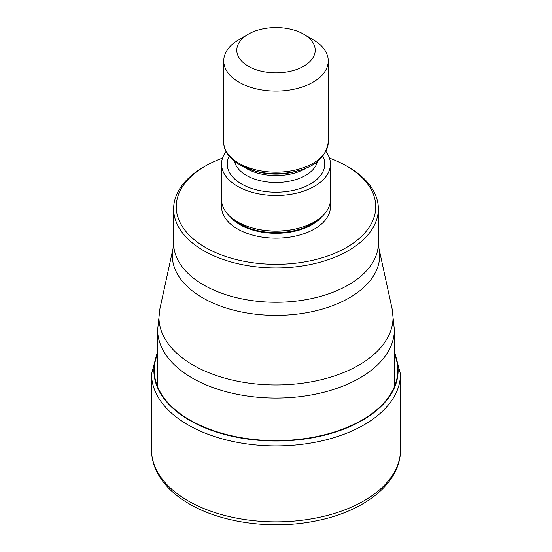<?xml version="1.0" encoding="UTF-8"?>
<svg xmlns="http://www.w3.org/2000/svg" width="552" height="552" viewBox="0 0 552 552"><rect width="100%" height="100%" fill="white"/><g stroke="black" fill="none" stroke-linecap="round" stroke-linejoin="round"><path stroke-width="0.83" d="M157.637 353.818A121.764 70.297 0 0 0 189.902 420.017A121.764 70.297 0 0 0 335.561 431.623A121.764 70.297 0 0 0 394.363 353.818M222.532 158.1A99.746 57.587 0 0 0 205.468 165.993L203.619 167.063A102.361 59.099 0 0 0 173.638 208.849A102.361 59.099 0 0 0 203.619 250.636A102.361 59.099 0 0 0 348.381 250.636A102.361 59.099 0 0 0 378.361 208.849A102.361 59.099 0 0 0 348.381 167.063L346.532 165.993A99.746 57.587 0 0 0 329.468 158.1M205.468 165.993A99.746 57.587 0 0 0 205.468 247.434A99.746 57.587 0 0 0 346.532 247.434A99.746 57.587 0 0 0 346.532 165.993L348.381 167.063M330.448 164.041L330.448 199.603A54.448 31.436 180 0 1 299.156 228.052A54.448 31.436 180 0 1 252.844 228.052A54.448 31.436 180 0 1 237.498 221.828A54.448 31.436 180 0 1 221.552 199.603L221.552 164.041A54.448 31.436 0 0 0 237.498 186.265A54.448 31.436 0 0 0 296.838 193.083A54.448 31.436 0 0 0 330.448 164.041A54.448 31.436 0 0 0 325.921 151.496M226.078 151.496A54.448 31.436 0 0 0 221.552 164.041M248.283 34.231L239.044 39.565A52.267 30.174 0 0 0 223.732 60.899A52.267 30.174 0 0 0 239.044 82.241A52.267 30.174 0 0 0 312.956 82.241A52.267 30.174 0 0 0 328.267 60.899A52.267 30.174 0 0 0 312.956 39.565L303.717 34.231A39.199 22.632 0 0 0 248.283 34.231L248.283 34.231A39.199 22.632 0 0 0 248.283 66.233A39.199 22.632 0 0 0 303.717 66.233A39.199 22.632 0 0 0 303.717 34.231L312.956 39.565M400.462 449.977A124.462 71.857 180 0 1 323.631 516.361A124.462 71.857 180 0 1 187.99 500.788A124.462 71.857 180 0 1 151.538 449.977L151.538 374.056A124.462 71.857 0 0 0 187.99 424.867A124.462 71.857 0 0 0 323.631 440.448A124.462 71.857 0 0 0 400.462 374.056L400.462 449.977C400.8 482.814 364.872 511.214 316.8 520.708C273.488 529.872 222.214 523.261 189.433 503.976C174.867 495.572 164.289 485.408 157.7 473.478C153.622 465.936 151.565 458.098 151.538 449.977M394.363 353.149A122.116 70.504 180 0 1 336.361 431.788A122.116 70.504 180 0 1 189.647 420.355A122.116 70.504 180 0 1 157.637 353.149M157.637 386.8L157.637 329.737A118.363 68.338 -0 0 0 192.303 378.058A118.363 68.338 -0 0 0 321.298 392.872A118.363 68.338 -0 0 0 394.363 329.737L394.363 386.8M394.363 329.737L392.127 308.961A117.045 67.572 180 0 1 327.46 378.079A117.045 67.572 180 0 1 193.241 365.169A117.045 67.572 180 0 1 159.873 308.961L157.637 329.737M378.361 208.849L378.361 243.17A102.361 59.099 180 0 1 315.226 297.756A102.361 59.099 180 0 1 203.709 285.005A102.361 59.099 180 0 1 203.619 284.956A102.361 59.099 180 0 1 173.638 243.17L173.128 248.055A103.679 59.857 0 0 0 202.687 297.845A103.679 59.857 0 0 0 202.777 297.901A103.679 59.857 0 0 0 321.637 309.272A103.679 59.857 0 0 0 378.872 248.055L392.127 308.961M330.096 203.157A54.448 31.436 180 0 1 299.653 235.028A54.448 31.436 180 0 1 237.498 228.942A54.448 31.436 180 0 1 221.904 203.157M322.368 216.08A50.963 29.422 180 0 1 239.961 224.678A50.963 29.422 180 0 1 229.632 216.08M232.316 218.364A50.963 29.422 0 0 0 239.961 224.015A50.963 29.422 0 0 0 319.684 218.364M299.156 228.052L298.246 228.3A52.302 30.194 180 0 1 253.754 228.3L252.844 228.052M322.851 156.188A48.783 28.166 180 0 1 300.826 188.28A48.783 28.166 180 0 1 241.507 183.954A48.783 28.166 180 0 1 229.149 156.188M317.476 161.412A41.814 24.143 180 0 1 289.517 181.194A41.814 24.143 180 0 1 246.433 175.419A41.814 24.143 180 0 1 234.524 161.412M244.667 167.435A41.814 24.143 0 0 0 246.433 168.519A41.814 24.143 0 0 0 307.333 167.435M297.659 170.858L294.354 171.755A43.153 24.916 180 0 1 257.646 171.755L254.341 170.858A50.929 29.401 0 0 0 297.659 170.858C315.91 166.304 326.108 156.692 328.267 142.002A52.267 30.174 180 0 1 296.003 169.885A52.267 30.174 180 0 1 239.044 163.337A52.267 30.174 180 0 1 223.732 142.002L223.732 60.899M239.989 165.034A50.929 29.401 0 0 0 254.341 170.858L239.761 164.938C228.914 158.141 223.574 150.496 223.732 142.002M400.462 374.056L394.363 350.962M157.637 350.962L151.538 374.056M173.128 248.055L159.873 308.961M378.361 243.17L378.872 248.055M173.638 208.849L173.638 243.17M328.267 60.899L328.267 142.002"/></g></svg>
